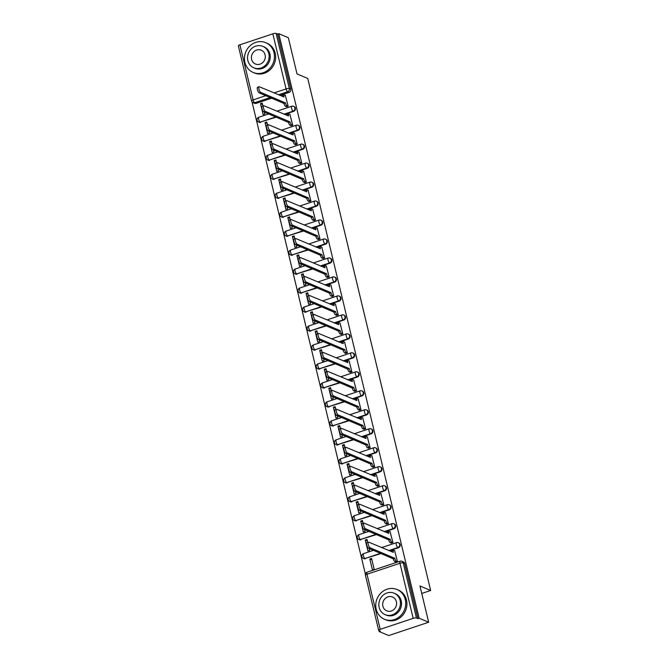 <?xml version="1.0" encoding="UTF-8"?>
<svg xmlns="http://www.w3.org/2000/svg" width="669" height="669" viewBox="0 0 669 669"><rect width="100%" height="100%" fill="white"/><g stroke="black" fill="none" stroke-linecap="round" stroke-linejoin="round"><path stroke-width="1" d="M284.509 114.407L293.658 111.355A2.584 2.367 -67.2 0 0 294.076 106.538L293.549 106.321A2.584 2.367 112.8 0 1 293.131 111.129L283.974 114.182M289.058 133.382L298.207 130.33A2.584 2.367 -67.2 0 0 298.625 125.513L298.098 125.287A2.584 2.367 112.8 0 1 297.68 130.104L288.531 133.156M293.616 152.356L302.764 149.304A2.584 2.367 -67.2 0 0 303.182 144.487L302.656 144.261A2.584 2.367 112.8 0 1 302.237 149.078L293.089 152.131M298.173 171.323L307.322 168.279A2.584 2.367 -67.2 0 0 307.74 163.462L307.213 163.236A2.584 2.367 112.8 0 1 306.795 168.053L297.646 171.105M302.723 190.297L311.871 187.245A2.584 2.367 -67.2 0 0 312.298 182.436L311.762 182.211A2.584 2.367 112.8 0 1 311.344 187.027L302.196 190.08M307.28 209.272L316.429 206.219A2.584 2.367 -67.2 0 0 316.847 201.402L316.32 201.185A2.584 2.367 112.8 0 1 315.902 206.002L306.753 209.054M311.838 228.246L320.986 225.194A2.584 2.367 -67.2 0 0 321.404 220.377L320.877 220.16A2.584 2.367 112.8 0 1 320.459 224.976L311.311 228.02M316.395 247.221L325.544 244.168A2.584 2.367 -67.2 0 0 325.962 239.351L325.435 239.134A2.584 2.367 112.8 0 1 325.017 243.951L315.86 246.995M320.944 266.195L330.093 263.143A2.584 2.367 -67.2 0 0 330.511 258.326L329.984 258.109A2.584 2.367 112.8 0 1 329.566 262.917L320.418 265.969M325.502 285.17L334.651 282.117A2.584 2.367 -67.2 0 0 335.069 277.301L334.542 277.075A2.584 2.367 112.8 0 1 334.124 281.892L324.975 284.944M330.06 304.144L339.208 301.092A2.584 2.367 -67.2 0 0 339.626 296.275L339.099 296.049A2.584 2.367 112.8 0 1 338.681 300.866L329.533 303.918M334.609 323.11L343.757 320.066A2.584 2.367 -67.2 0 0 344.175 315.25L343.649 315.024A2.584 2.367 112.8 0 1 343.23 319.841L334.082 322.893M339.166 342.085L348.315 339.032A2.584 2.367 -67.2 0 0 348.733 334.224L348.206 333.998A2.584 2.367 112.8 0 1 347.788 338.815L338.639 341.867M343.724 361.059L352.872 358.007A2.584 2.367 -67.2 0 0 353.291 353.19L352.764 352.973A2.584 2.367 112.8 0 1 352.346 357.79L343.197 360.842M348.281 380.034L357.43 376.982A2.584 2.367 -67.2 0 0 357.848 372.165L357.321 371.947A2.584 2.367 112.8 0 1 356.895 376.764L347.746 379.816M352.831 399.008L361.979 395.956A2.584 2.367 -67.2 0 0 362.397 391.139L361.87 390.922A2.584 2.367 112.8 0 1 361.452 395.739L352.304 398.783M357.388 417.983L366.537 414.931A2.584 2.367 -67.2 0 0 366.955 410.114L366.428 409.896A2.584 2.367 112.8 0 1 366.01 414.705L356.861 417.757M361.946 436.957L371.094 433.905A2.584 2.367 -67.2 0 0 371.512 429.088L370.986 428.862A2.584 2.367 112.8 0 1 370.567 433.679L361.419 436.732M366.495 455.932L375.644 452.88A2.584 2.367 -67.2 0 0 376.062 448.063L375.535 447.837A2.584 2.367 112.8 0 1 375.117 452.654L365.968 455.706M371.052 474.898L380.201 471.854A2.584 2.367 -67.2 0 0 380.619 467.037L380.092 466.811A2.584 2.367 112.8 0 1 379.674 471.628L370.526 474.681M375.61 493.873L384.759 490.82A2.584 2.367 -67.2 0 0 385.177 486.012L384.65 485.786A2.584 2.367 112.8 0 1 384.232 490.603L375.083 493.655M380.159 512.847L389.316 509.795A2.584 2.367 -67.2 0 0 389.734 504.986L389.199 504.761A2.584 2.367 112.8 0 1 388.781 509.577L379.632 512.63M384.717 531.822L393.865 528.769A2.584 2.367 -67.2 0 0 394.284 523.952L393.757 523.735A2.584 2.367 112.8 0 1 393.339 528.552L384.19 531.604M389.274 550.796L398.423 547.744A2.584 2.367 -67.2 0 0 398.841 542.927L398.314 542.71A2.584 2.367 112.8 0 1 397.896 547.526L388.748 550.57M252.021 101.872L365.416 574.194M378.947 630.558L379.181 631.536L380.343 631.143L378.863 630.516A2.584 0.652 166.5 0 1 378.671 630.349A2.584 0.652 166.5 0 1 380.226 629.337L413.174 618.348L399.945 563.256L367.005 574.245L380.226 629.337M428.662 622.237L419.112 618.215L278.781 33.684L288.331 37.707L297.028 73.95L307.732 78.449L430.66 590.493L419.956 585.985L428.662 622.237L388.731 635.55L379.181 631.536M239.895 44.806L253.125 99.907A2.584 0.652 166.5 0 0 251.569 100.91L238.34 45.818A2.584 0.652 -13.5 0 1 239.895 44.806L272.843 33.826A2.584 0.652 -13.5 0 1 276.13 33.45L277.618 34.077L290.848 89.169A2.584 2.367 112.8 0 1 289.1 92.381L279.951 95.433M271.765 98.159L256.152 103.369L254.663 102.742A2.584 2.367 112.8 0 1 253.083 102.692L254.571 103.319A2.584 2.367 -67.2 0 0 256.152 103.369M277.618 34.077L278.781 33.684M400.321 561.224A2.584 2.367 112.8 0 1 403.231 562.88L416.461 617.98L417.949 618.608L419.112 618.215M416.461 617.98A2.584 0.652 166.5 0 0 413.174 618.348M395.688 562.019L397.47 561.592L394.651 550.712M369.815 558.991L372.441 569.938L374.188 569.361L371.563 558.414L369.815 558.991L371.914 559.878M367.707 542.358L367.005 539.44L365.257 540.017L367.891 550.963L369.631 550.386L369.188 548.513M391.131 543.044L392.92 542.618L390.102 531.738M365.257 540.017L367.356 540.903M363.15 523.384L362.447 520.465L360.708 521.042L363.334 531.989L365.082 531.412L364.63 529.539M386.573 524.07L388.363 523.643L385.545 512.763M360.708 521.042L362.799 521.929M358.592 504.409L357.898 501.491L356.151 502.076L358.776 513.023L360.524 512.437L360.073 510.572M382.024 505.095L383.805 504.669L380.987 493.789M356.151 502.076L358.25 502.954M354.043 485.435L353.341 482.516L351.593 483.102L354.219 494.048L355.967 493.463L355.523 491.598M377.467 486.12L379.248 485.694L376.438 474.814M351.593 483.102L353.692 483.98M349.486 466.46L348.783 463.542L347.035 464.127L349.67 475.074L351.409 474.488L350.966 472.623M372.909 467.146L374.699 466.728L371.88 455.84M347.035 464.127L349.134 465.005M344.928 447.486L344.234 444.567L342.486 445.153L345.112 456.099L346.86 455.514L346.408 453.649M368.36 448.171L370.141 447.753L367.323 436.865M342.486 445.153L344.585 446.031M340.379 428.511L339.676 425.593L337.929 426.178L340.554 437.125L342.302 436.539L341.851 434.674M363.802 429.205L365.583 428.779L362.765 417.891M337.929 426.178L340.028 427.065M335.821 409.545L335.119 406.627L333.371 407.204L336.005 418.15L337.745 417.565L337.301 415.7M359.245 410.231L361.034 409.804L358.216 398.925M333.371 407.204L335.47 408.09M331.264 390.571L330.561 387.652L328.822 388.229L331.448 399.176L333.195 398.599L332.744 396.725M354.695 391.256L356.477 390.83L353.658 379.95M328.822 388.229L330.912 389.115M326.706 371.596L326.012 368.678L324.264 369.255L326.89 380.201L328.638 379.624L328.186 377.751M350.138 372.282L351.919 371.855L349.101 360.976M324.264 369.255L326.363 370.141M322.157 352.622L321.454 349.703L319.707 350.288L322.333 361.227L324.08 360.65L323.637 358.785M345.58 353.307L347.362 352.881L344.552 342.001M319.707 350.288L321.806 351.166M317.599 333.647L316.897 330.729L315.149 331.314L317.783 342.26L319.531 341.675L319.08 339.81M341.023 334.333L342.812 333.906L339.994 323.027M315.149 331.314L317.248 332.192M313.042 314.673L312.348 311.754L310.6 312.339L313.226 323.286L314.974 322.701L314.522 320.836M336.474 315.358L338.255 314.94L335.437 304.052M310.6 312.339L312.699 313.217M308.493 295.698L307.79 292.779L306.042 293.365L308.668 304.311L310.416 303.726L309.964 301.861M331.916 296.384L333.697 295.966L330.887 285.078M306.042 293.365L308.141 294.243M303.935 276.723L303.233 273.805L301.485 274.39L304.119 285.337L305.858 284.751L305.415 282.887M327.358 277.418L329.148 276.991L326.33 266.103M301.485 274.39L303.584 275.277M299.377 257.749L298.675 254.83L296.936 255.416L299.561 266.362L301.309 265.777L300.858 263.912M322.809 258.443L324.59 258.017L321.772 247.137M296.936 255.416L299.026 256.302M294.828 238.783L294.126 235.864L292.378 236.441L295.004 247.388L296.752 246.811L296.3 244.938M318.252 239.469L320.033 239.042L317.215 228.162M292.378 236.441L294.477 237.328M290.271 219.808L289.568 216.89L287.821 217.467L290.446 228.413L292.194 227.836L291.751 225.963M313.694 220.494L315.484 220.068L312.666 209.188M287.821 217.467L289.92 218.353M285.713 200.834L285.011 197.915L283.263 198.501L285.897 209.439L287.645 208.862L287.193 206.997M309.137 201.52L310.926 201.093L308.108 190.213M283.263 198.501L285.362 199.379M281.156 181.859L280.462 178.941L278.714 179.526L281.34 190.473L283.087 189.887L282.636 188.022M304.587 182.545L306.369 182.119L303.55 171.239M278.714 179.526L280.813 180.404M276.606 162.885L275.904 159.966L274.156 160.552L276.782 171.498L278.53 170.913L278.087 169.048M300.03 163.571L301.811 163.152L299.001 152.264M274.156 160.552L276.255 161.43M272.049 143.91L271.346 140.992L269.599 141.577L272.233 152.524L273.972 151.938L273.529 150.073M295.472 144.596L297.262 144.178L294.444 133.29M269.599 141.577L271.698 142.455M267.491 124.936L266.789 122.017L265.049 122.603L267.675 133.549L269.423 132.964L268.971 131.099M290.923 125.621L292.704 125.203L289.886 114.315M265.049 122.603L267.148 123.489M262.942 105.961L262.24 103.043L260.492 103.628L263.118 114.575L264.865 113.989L264.414 112.124M286.365 106.655L288.147 106.229L285.329 95.341M276.322 117.134L260.182 122.118A2.584 2.367 112.8 0 1 258.594 122.067L259.12 122.293A2.584 2.367 -67.2 0 0 260.709 122.343M280.88 136.108L264.74 141.092A2.584 2.367 112.8 0 1 263.151 141.042L263.678 141.268A2.584 2.367 -67.2 0 0 265.267 141.318M285.437 155.083L269.289 160.067A2.584 2.367 112.8 0 1 267.709 160.016L268.236 160.242A2.584 2.367 -67.2 0 0 269.816 160.292M289.986 174.057L273.847 179.041A2.584 2.367 112.8 0 1 272.258 178.991L272.785 179.208A2.584 2.367 -67.2 0 0 274.374 179.259M294.544 193.032L278.404 198.016A2.584 2.367 112.8 0 1 276.815 197.965L277.342 198.183A2.584 2.367 -67.2 0 0 278.931 198.233M299.102 211.998L282.954 216.99A2.584 2.367 112.8 0 1 281.373 216.94L281.9 217.157A2.584 2.367 -67.2 0 0 283.48 217.208M303.651 230.972L287.511 235.956A2.584 2.367 112.8 0 1 285.922 235.914L286.449 236.132A2.584 2.367 -67.2 0 0 288.038 236.182M308.208 249.947L292.069 254.931A2.584 2.367 112.8 0 1 290.48 254.881L291.007 255.106A2.584 2.367 -67.2 0 0 292.596 255.157M312.766 268.921L296.618 273.905A2.584 2.367 112.8 0 1 295.037 273.855L295.564 274.081A2.584 2.367 -67.2 0 0 297.153 274.131M317.315 287.896L301.175 292.88A2.584 2.367 112.8 0 1 299.587 292.83L300.122 293.055A2.584 2.367 -67.2 0 0 301.702 293.106M321.873 306.87L305.733 311.854A2.584 2.367 112.8 0 1 304.144 311.804L304.671 312.03A2.584 2.367 -67.2 0 0 306.26 312.08M326.43 325.845L310.291 330.829A2.584 2.367 112.8 0 1 308.702 330.779L309.229 330.996A2.584 2.367 -67.2 0 0 310.817 331.046M330.988 344.819L314.84 349.803A2.584 2.367 112.8 0 1 313.259 349.753L313.786 349.971A2.584 2.367 -67.2 0 0 315.367 350.021M335.537 363.785L319.397 368.778A2.584 2.367 112.8 0 1 317.808 368.728L318.335 368.945A2.584 2.367 -67.2 0 0 319.924 368.995M340.095 382.76L323.955 387.752A2.584 2.367 112.8 0 1 322.366 387.702L322.893 387.92A2.584 2.367 -67.2 0 0 324.482 387.97M344.652 401.735L328.504 406.719A2.584 2.367 112.8 0 1 326.924 406.668L327.45 406.894A2.584 2.367 -67.2 0 0 329.039 406.944M349.201 420.709L333.062 425.693A2.584 2.367 112.8 0 1 331.473 425.643L332.008 425.869A2.584 2.367 -67.2 0 0 333.588 425.919M353.759 439.684L337.619 444.668A2.584 2.367 112.8 0 1 336.03 444.617L336.557 444.843A2.584 2.367 -67.2 0 0 338.146 444.893M358.316 458.658L342.177 463.642A2.584 2.367 112.8 0 1 340.588 463.592L341.115 463.818A2.584 2.367 -67.2 0 0 342.704 463.868M362.874 477.633L346.726 482.617A2.584 2.367 112.8 0 1 345.145 482.566L345.672 482.792A2.584 2.367 -67.2 0 0 347.253 482.834M367.423 496.607L351.284 501.591A2.584 2.367 112.8 0 1 349.695 501.541L350.222 501.758A2.584 2.367 -67.2 0 0 351.81 501.809M371.981 515.582L355.841 520.566A2.584 2.367 112.8 0 1 354.252 520.515L354.779 520.733A2.584 2.367 -67.2 0 0 356.368 520.783M376.538 534.548L360.39 539.54A2.584 2.367 112.8 0 1 358.81 539.49L359.337 539.707A2.584 2.367 -67.2 0 0 360.926 539.758M381.087 553.522L364.948 558.506A2.584 2.367 112.8 0 1 363.359 558.456L363.894 558.682A2.584 2.367 -67.2 0 0 365.475 558.732M421.754 593.462L430.66 590.493M260.492 103.628L262.591 104.515M417.949 618.608L404.72 563.507A2.584 2.367 -67.2 0 0 403.399 561.901L401.91 561.274A2.584 2.584 0 0 0 400.087 561.207L367.139 572.196A2.584 2.584 0 0 0 365.45 575.248L378.671 630.349M394.886 550.804L393.732 550.319A2.584 0.811 71.6 0 0 393.497 550.303A2.584 0.811 71.6 0 0 393.355 552.351L368.694 542.141A2.977 0.937 71.6 0 0 368.427 542.116A2.977 0.937 71.6 0 0 368.36 544.85A2.977 0.937 71.6 0 0 370.041 547.735L394.794 558.314A2.584 0.811 71.6 0 0 396.332 561.149L394.819 561.651A2.584 0.811 -108.4 0 1 393.28 558.816L368.527 548.237A2.977 0.937 -108.4 0 1 366.846 545.352A2.977 0.937 -108.4 0 1 366.913 542.618L368.427 542.116M395.914 562.111L394.819 561.651M391.683 551.808A2.584 0.811 -108.4 0 1 391.984 550.804L393.497 550.303M397.428 561.609L396.332 561.149M394.743 558.13L393.23 558.632M390.328 531.83L389.182 531.345A2.584 0.811 71.6 0 0 388.948 531.328A2.584 0.811 71.6 0 0 388.806 533.377L364.137 523.166A2.977 0.937 71.6 0 0 363.869 523.141A2.977 0.937 71.6 0 0 363.811 525.876A2.977 0.937 71.6 0 0 365.483 528.761L390.236 539.339A2.584 0.811 71.6 0 0 391.775 542.174L390.261 542.676A2.584 0.811 -108.4 0 1 388.722 539.841L363.969 529.263A2.977 0.937 -108.4 0 1 362.297 526.386A2.977 0.937 -108.4 0 1 362.355 523.643L363.869 523.141M391.357 543.136L390.261 542.676M387.134 532.833A2.584 0.811 -108.4 0 1 387.435 531.83L388.948 531.328M392.87 542.634L391.775 542.174M390.194 539.155L388.681 539.657M385.77 512.855L384.625 512.37A2.584 0.811 71.6 0 0 384.391 512.354A2.584 0.811 71.6 0 0 384.249 514.402L359.588 504.192A2.977 0.937 71.6 0 0 359.312 504.167A2.977 0.937 71.6 0 0 359.253 506.901A2.977 0.937 71.6 0 0 360.926 509.786L385.678 520.365A2.584 0.811 71.6 0 0 387.226 523.2L385.712 523.702A2.584 0.811 -108.4 0 1 384.165 520.867L359.412 510.288A2.977 0.937 -108.4 0 1 357.739 507.411A2.977 0.937 -108.4 0 1 357.798 504.677L359.312 504.167M386.807 524.162L385.712 523.702M382.576 513.867A2.584 0.811 -108.4 0 1 382.877 512.855L384.391 512.354M388.321 523.66L387.226 523.2M385.637 520.181L384.123 520.683M405.289 599.533A16.156 14.793 -67.2 0 0 397.001 589.498A16.156 14.793 -67.2 0 0 381.154 592.776A16.156 14.793 -67.2 0 0 376.187 609.242A16.156 14.793 -67.2 0 0 384.474 619.285A16.156 14.793 -67.2 0 0 400.321 615.998A16.156 14.793 -67.2 0 0 405.289 599.533M384.474 619.285L385.67 619.787A16.156 14.793 -67.2 0 0 401.517 616.5A16.156 14.793 -67.2 0 0 406.484 600.043A16.156 14.793 -67.2 0 0 398.197 589.999L397.001 589.498M394.141 593.202L395.245 593.662A11.632 10.645 112.8 0 1 401.216 600.896A11.632 10.645 112.8 0 1 397.637 612.745A11.632 10.645 112.8 0 1 386.222 615.112L385.118 614.644A11.632 10.645 -67.2 0 0 396.533 612.286A11.632 10.645 -67.2 0 0 400.112 600.428A11.632 10.645 -67.2 0 0 394.141 593.202A11.632 10.645 -67.2 0 0 382.735 595.569A11.632 10.645 -67.2 0 0 379.156 607.419A11.632 10.645 -67.2 0 0 385.118 614.644M382.877 606.173A7.493 6.866 -67.2 0 0 386.724 610.839A7.493 6.866 -67.2 0 0 394.083 609.308A7.493 6.866 -67.2 0 0 396.383 601.674A7.493 6.866 -67.2 0 0 392.536 597.016A7.493 6.866 -67.2 0 0 385.185 598.538A7.493 6.866 -67.2 0 0 382.877 606.173M274.006 52.709A16.156 14.793 -67.2 0 0 265.718 42.674A16.156 14.793 -67.2 0 0 249.872 45.952A16.156 14.793 -67.2 0 0 244.904 62.418A16.156 14.793 -67.2 0 0 253.191 72.453A16.156 14.793 -67.2 0 0 269.038 69.175A16.156 14.793 -67.2 0 0 274.006 52.709M253.191 72.453L254.387 72.963A16.156 14.793 -67.2 0 0 270.234 69.676A16.156 14.793 -67.2 0 0 275.21 53.211A16.156 14.793 -67.2 0 0 266.923 43.176L265.718 42.674M262.858 46.378L263.962 46.838A11.632 10.645 112.8 0 1 269.933 54.072A11.632 10.645 112.8 0 1 266.354 65.922A11.632 10.645 112.8 0 1 254.948 68.288L253.844 67.82A11.632 10.645 -67.2 0 0 265.25 65.462A11.632 10.645 -67.2 0 0 268.829 53.604A11.632 10.645 -67.2 0 0 262.858 46.378A11.632 10.645 -67.2 0 0 251.452 48.737A11.632 10.645 -67.2 0 0 247.873 60.595A11.632 10.645 -67.2 0 0 253.844 67.82M251.603 59.349A7.493 6.866 -67.2 0 0 255.441 64.007A7.493 6.866 -67.2 0 0 262.8 62.485A7.493 6.866 -67.2 0 0 265.1 54.85A7.493 6.866 -67.2 0 0 261.261 50.192A7.493 6.866 -67.2 0 0 253.902 51.714A7.493 6.866 -67.2 0 0 251.603 59.349M381.213 493.881L380.067 493.404A2.584 0.811 71.6 0 0 379.833 493.379A2.584 0.811 71.6 0 0 379.691 495.428L355.03 485.217A2.977 0.937 71.6 0 0 354.762 485.192A2.977 0.937 71.6 0 0 354.695 487.927A2.977 0.937 71.6 0 0 356.376 490.812L381.121 501.39A2.584 0.811 71.6 0 0 382.668 504.225L381.154 504.727A2.584 0.811 -108.4 0 1 379.607 501.892L354.863 491.314A2.977 0.937 -108.4 0 1 353.182 488.437A2.977 0.937 -108.4 0 1 353.249 485.702L354.762 485.192M382.25 505.187L381.154 504.727M378.018 494.893A2.584 0.811 -108.4 0 1 378.32 493.889L379.833 493.379M383.763 504.685L382.668 504.225M381.079 501.206L379.566 501.708M376.664 474.906L375.518 474.43A2.584 0.811 71.6 0 0 375.284 474.405A2.584 0.811 71.6 0 0 375.142 476.453L350.472 466.243A2.977 0.937 71.6 0 0 350.205 466.218A2.977 0.937 71.6 0 0 350.138 468.961A2.977 0.937 71.6 0 0 351.819 471.837L376.572 482.416A2.584 0.811 71.6 0 0 378.11 485.251L376.597 485.761A2.584 0.811 -108.4 0 1 375.058 482.918L350.305 472.347A2.977 0.937 -108.4 0 1 348.633 469.462A2.977 0.937 -108.4 0 1 348.691 466.728L350.205 466.218M377.692 486.221L376.597 485.761M373.469 475.918A2.584 0.811 -108.4 0 1 373.77 474.915L375.284 474.405M379.206 485.711L378.11 485.251M376.522 482.232L375.016 482.742M372.106 455.94L370.961 455.455A2.584 0.811 71.6 0 0 370.726 455.43A2.584 0.811 71.6 0 0 370.584 457.479L345.915 447.268A2.977 0.937 71.6 0 0 345.647 447.252A2.977 0.937 71.6 0 0 345.589 449.986A2.977 0.937 71.6 0 0 347.261 452.863L372.014 463.441A2.584 0.811 71.6 0 0 373.561 466.276L372.048 466.786A2.584 0.811 -108.4 0 1 370.501 463.943L345.748 453.373A2.977 0.937 -108.4 0 1 344.075 450.488A2.977 0.937 -108.4 0 1 344.134 447.753L345.647 447.252M373.143 467.246L372.048 466.786M368.912 456.944A2.584 0.811 -108.4 0 1 369.213 455.94L370.726 455.43M374.648 466.736L373.561 466.276M371.972 463.257L370.459 463.768M367.549 436.966L366.403 436.481A2.584 0.811 71.6 0 0 366.169 436.464A2.584 0.811 71.6 0 0 366.027 438.513L341.366 428.294A2.977 0.937 71.6 0 0 341.098 428.277A2.977 0.937 71.6 0 0 341.031 431.012A2.977 0.937 71.6 0 0 342.704 433.888L367.457 444.467A2.584 0.811 71.6 0 0 369.004 447.302L367.49 447.812A2.584 0.811 -108.4 0 1 365.943 444.977L341.19 434.398A2.977 0.937 -108.4 0 1 339.518 431.513A2.977 0.937 -108.4 0 1 339.584 428.779L341.098 428.277M368.586 448.272L367.49 447.812M364.354 437.969A2.584 0.811 -108.4 0 1 364.655 436.966L366.169 436.464M370.099 447.762L369.004 447.302M367.415 444.283L365.901 444.793M362.999 417.991L361.845 417.506A2.584 0.811 71.6 0 0 361.611 417.489A2.584 0.811 71.6 0 0 361.469 419.538L336.808 409.328A2.977 0.937 71.6 0 0 336.54 409.303A2.977 0.937 71.6 0 0 336.474 412.037A2.977 0.937 71.6 0 0 338.154 414.922L362.907 425.492A2.584 0.811 71.6 0 0 364.446 428.336L362.933 428.837A2.584 0.811 -108.4 0 1 361.394 426.002L336.641 415.424A2.977 0.937 -108.4 0 1 334.96 412.539A2.977 0.937 -108.4 0 1 335.027 409.804L336.54 409.303M364.028 429.297L362.933 428.837M359.797 418.995A2.584 0.811 -108.4 0 1 360.098 417.991L361.611 417.489M365.542 428.796L364.446 428.336M362.857 425.317L361.344 425.819M358.442 399.017L357.296 398.532A2.584 0.811 71.6 0 0 357.062 398.515A2.584 0.811 71.6 0 0 356.92 400.564L332.25 390.353A2.977 0.937 71.6 0 0 331.983 390.328A2.977 0.937 71.6 0 0 331.924 393.063A2.977 0.937 71.6 0 0 333.597 395.948L358.35 406.518A2.584 0.811 71.6 0 0 359.889 409.361L358.375 409.863A2.584 0.811 -108.4 0 1 356.836 407.028L332.083 396.449A2.977 0.937 -108.4 0 1 330.411 393.564A2.977 0.937 -108.4 0 1 330.469 390.83L331.983 390.328M359.47 410.323L358.375 409.863M355.247 400.02A2.584 0.811 -108.4 0 1 355.548 399.017L357.062 398.515M360.984 409.821L359.889 409.361M358.308 406.342L356.794 406.844M353.884 380.042L352.739 379.557A2.584 0.811 71.6 0 0 352.504 379.54A2.584 0.811 71.6 0 0 352.362 381.589L327.701 371.379A2.977 0.937 71.6 0 0 327.425 371.354A2.977 0.937 71.6 0 0 327.367 374.088A2.977 0.937 71.6 0 0 329.039 376.973L353.792 387.552A2.584 0.811 71.6 0 0 355.339 390.387L353.826 390.888A2.584 0.811 -108.4 0 1 352.279 388.053L327.526 377.475A2.977 0.937 -108.4 0 1 325.853 374.59A2.977 0.937 -108.4 0 1 325.912 371.855L327.425 371.354M354.921 391.348L353.826 390.888M350.69 381.046A2.584 0.811 -108.4 0 1 350.991 380.042L352.504 379.54M356.435 390.847L355.339 390.387M353.75 387.368L352.237 387.869M349.327 361.068L348.181 360.583A2.584 0.811 71.6 0 0 347.947 360.566A2.584 0.811 71.6 0 0 347.805 362.615L323.144 352.404A2.977 0.937 71.6 0 0 322.876 352.379A2.977 0.937 71.6 0 0 322.809 355.114A2.977 0.937 71.6 0 0 324.49 357.999L349.235 368.577A2.584 0.811 71.6 0 0 350.782 371.412L349.268 371.914A2.584 0.811 -108.4 0 1 347.721 369.079L322.976 358.5A2.977 0.937 -108.4 0 1 321.296 355.624A2.977 0.937 -108.4 0 1 321.363 352.889L322.876 352.379M350.364 372.374L349.268 371.914M346.132 362.08A2.584 0.811 -108.4 0 1 346.433 361.068L347.947 360.566M351.877 371.872L350.782 371.412M349.193 368.393L347.679 368.895M344.778 342.093L343.632 341.616A2.584 0.811 71.6 0 0 343.398 341.591A2.584 0.811 71.6 0 0 343.256 343.64L318.586 333.43A2.977 0.937 71.6 0 0 318.319 333.405A2.977 0.937 71.6 0 0 318.26 336.139A2.977 0.937 71.6 0 0 319.933 339.024L344.686 349.603A2.584 0.811 71.6 0 0 346.224 352.438L344.711 352.939A2.584 0.811 -108.4 0 1 343.172 350.104L318.419 339.526A2.977 0.937 -108.4 0 1 316.746 336.649A2.977 0.937 -108.4 0 1 316.805 333.915L318.319 333.405M345.806 353.399L344.711 352.939M341.583 343.105A2.584 0.811 -108.4 0 1 341.884 342.102L343.398 341.591M347.32 352.898L346.224 352.438M344.644 349.419L343.13 349.92M340.22 323.119L339.074 322.642A2.584 0.811 71.6 0 0 338.84 322.617A2.584 0.811 71.6 0 0 338.698 324.666L314.029 314.455A2.977 0.937 71.6 0 0 313.761 314.43A2.977 0.937 71.6 0 0 313.702 317.165A2.977 0.937 71.6 0 0 315.375 320.05L340.128 330.628A2.584 0.811 71.6 0 0 341.675 333.463L340.161 333.965A2.584 0.811 -108.4 0 1 338.614 331.13L313.861 320.56A2.977 0.937 -108.4 0 1 312.189 317.675A2.977 0.937 -108.4 0 1 312.247 314.94L313.761 314.43M341.257 334.433L340.161 333.965M337.025 324.131A2.584 0.811 -108.4 0 1 337.327 323.127L338.84 322.617M342.771 333.923L341.675 333.463M340.086 330.444L338.573 330.954M335.662 304.152L334.517 303.667A2.584 0.811 71.6 0 0 334.283 303.642A2.584 0.811 71.6 0 0 334.14 305.691L309.479 295.481A2.977 0.937 71.6 0 0 309.212 295.464A2.977 0.937 71.6 0 0 309.145 298.198A2.977 0.937 71.6 0 0 310.817 301.075L335.57 311.654A2.584 0.811 71.6 0 0 337.117 314.489L335.604 314.999A2.584 0.811 -108.4 0 1 334.057 312.155L309.304 301.585A2.977 0.937 -108.4 0 1 307.631 298.7A2.977 0.937 -108.4 0 1 307.698 295.966L309.212 295.464M336.699 315.459L335.604 314.999M332.468 305.156A2.584 0.811 -108.4 0 1 332.769 304.152L334.283 303.642M338.213 314.948L337.117 314.489M335.529 311.47L334.015 311.98M331.113 285.178L329.959 284.693A2.584 0.811 71.6 0 0 329.725 284.676A2.584 0.811 71.6 0 0 329.591 286.725L304.922 276.506A2.977 0.937 71.6 0 0 304.654 276.489A2.977 0.937 71.6 0 0 304.587 279.224A2.977 0.937 71.6 0 0 306.268 282.101L331.021 292.679A2.584 0.811 71.6 0 0 332.56 295.514L331.046 296.024A2.584 0.811 -108.4 0 1 329.508 293.189L304.755 282.611A2.977 0.937 -108.4 0 1 303.074 279.726A2.977 0.937 -108.4 0 1 303.141 276.991L304.654 276.489M332.142 296.484L331.046 296.024M327.91 286.181A2.584 0.811 -108.4 0 1 328.22 285.178L329.725 284.676M333.655 295.974L332.56 295.514M330.971 292.495L329.457 293.005M326.556 266.203L325.41 265.718A2.584 0.811 71.6 0 0 325.176 265.702A2.584 0.811 71.6 0 0 325.034 267.751L300.364 257.54A2.977 0.937 71.6 0 0 300.097 257.515A2.977 0.937 71.6 0 0 300.038 260.249A2.977 0.937 71.6 0 0 301.711 263.134L326.464 273.705A2.584 0.811 71.6 0 0 328.002 276.548L326.497 277.05A2.584 0.811 -108.4 0 1 324.95 274.215L300.197 263.636A2.977 0.937 -108.4 0 1 298.525 260.751A2.977 0.937 -108.4 0 1 298.583 258.017L300.097 257.515M327.584 277.51L326.497 277.05M323.361 267.207A2.584 0.811 -108.4 0 1 323.662 266.203L325.176 265.702M329.098 277.008L328.002 276.548M326.422 273.529L324.908 274.031M321.998 247.229L320.852 246.744A2.584 0.811 71.6 0 0 320.618 246.727A2.584 0.811 71.6 0 0 320.476 248.776L295.815 238.565A2.977 0.937 71.6 0 0 295.547 238.54A2.977 0.937 71.6 0 0 295.481 241.275A2.977 0.937 71.6 0 0 297.153 244.16L321.906 254.73A2.584 0.811 71.6 0 0 323.453 257.573L321.94 258.075A2.584 0.811 -108.4 0 1 320.392 255.24L295.639 244.662A2.977 0.937 -108.4 0 1 293.967 241.777A2.977 0.937 -108.4 0 1 294.034 239.042L295.547 238.54M323.035 258.535L321.94 258.075M318.804 248.232A2.584 0.811 -108.4 0 1 319.105 247.229L320.618 246.727M324.549 258.033L323.453 257.573M321.864 254.554L320.351 255.056M317.449 228.254L316.295 227.769A2.584 0.811 71.6 0 0 316.061 227.753A2.584 0.811 71.6 0 0 315.919 229.802L291.258 219.591A2.977 0.937 71.6 0 0 290.99 219.566A2.977 0.937 71.6 0 0 290.923 222.3A2.977 0.937 71.6 0 0 292.604 225.185L317.349 235.764A2.584 0.811 71.6 0 0 318.896 238.599L317.382 239.101A2.584 0.811 -108.4 0 1 315.843 236.266L291.09 225.687A2.977 0.937 -108.4 0 1 289.409 222.802A2.977 0.937 -108.4 0 1 289.476 220.068L290.99 219.566M318.477 239.561L317.382 239.101M314.246 229.258A2.584 0.811 -108.4 0 1 314.547 228.254L316.061 227.753M319.991 239.059L318.896 238.599M317.307 235.58L315.793 236.082M312.891 209.28L311.746 208.795A2.584 0.811 71.6 0 0 311.511 208.778A2.584 0.811 71.6 0 0 311.369 210.827L286.7 200.616A2.977 0.937 71.6 0 0 286.432 200.591A2.977 0.937 71.6 0 0 286.374 203.326A2.977 0.937 71.6 0 0 288.046 206.211L312.799 216.789A2.584 0.811 71.6 0 0 314.338 219.624L312.824 220.126A2.584 0.811 -108.4 0 1 311.286 217.291L286.533 206.713A2.977 0.937 -108.4 0 1 284.86 203.836A2.977 0.937 -108.4 0 1 284.919 201.101L286.432 200.591M313.92 220.586L312.824 220.126M309.697 210.283A2.584 0.811 -108.4 0 1 309.998 209.28L311.511 208.778M315.433 220.084L314.338 219.624M312.757 216.605L311.244 217.107M308.334 190.305L307.188 189.829A2.584 0.811 71.6 0 0 306.954 189.804A2.584 0.811 71.6 0 0 306.812 191.852L282.151 181.642A2.977 0.937 71.6 0 0 281.875 181.617A2.977 0.937 71.6 0 0 281.816 184.351A2.977 0.937 71.6 0 0 283.489 187.236L308.242 197.815A2.584 0.811 71.6 0 0 309.789 200.65L308.275 201.152A2.584 0.811 -108.4 0 1 306.728 198.317L281.975 187.738A2.977 0.937 -108.4 0 1 280.303 184.861A2.977 0.937 -108.4 0 1 280.361 182.127L281.875 181.617M309.371 201.612L308.275 201.152M305.139 191.317A2.584 0.811 -108.4 0 1 305.44 190.314L306.954 189.804M310.884 201.11L309.789 200.65M308.2 197.631L306.686 198.133M303.776 171.331L302.631 170.854A2.584 0.811 71.6 0 0 302.396 170.829A2.584 0.811 71.6 0 0 302.254 172.878L277.593 162.667A2.977 0.937 71.6 0 0 277.326 162.642A2.977 0.937 71.6 0 0 277.259 165.377A2.977 0.937 71.6 0 0 278.931 168.262L303.684 178.84A2.584 0.811 71.6 0 0 305.231 181.675L303.718 182.177A2.584 0.811 -108.4 0 1 302.171 179.342L277.418 168.772A2.977 0.937 -108.4 0 1 275.745 165.887A2.977 0.937 -108.4 0 1 275.812 163.152L277.326 162.642M304.813 182.645L303.718 182.177M300.582 172.343A2.584 0.811 -108.4 0 1 300.883 171.339L302.396 170.829M306.327 182.135L305.231 181.675M303.642 178.656L302.129 179.167M299.227 152.365L298.073 151.88A2.584 0.811 71.6 0 0 297.847 151.855A2.584 0.811 71.6 0 0 297.705 153.903L273.036 143.693A2.977 0.937 71.6 0 0 272.768 143.676A2.977 0.937 71.6 0 0 272.701 146.411A2.977 0.937 71.6 0 0 274.382 149.287L299.135 159.866A2.584 0.811 71.6 0 0 300.674 162.701L299.16 163.211A2.584 0.811 -108.4 0 1 297.621 160.368L272.868 149.797A2.977 0.937 -108.4 0 1 271.188 146.912A2.977 0.937 -108.4 0 1 271.254 144.178L272.768 143.676M300.256 163.671L299.16 163.211M296.024 153.368A2.584 0.811 -108.4 0 1 296.334 152.365L297.847 151.855M301.769 163.161L300.674 162.701M299.085 159.682L297.571 160.192M294.669 133.39L293.524 132.905A2.584 0.811 71.6 0 0 293.29 132.888A2.584 0.811 71.6 0 0 293.147 134.937L268.478 124.718A2.977 0.937 71.6 0 0 268.21 124.702A2.977 0.937 71.6 0 0 268.152 127.436A2.977 0.937 71.6 0 0 269.824 130.313L294.577 140.891A2.584 0.811 71.6 0 0 296.124 143.726L294.611 144.236A2.584 0.811 -108.4 0 1 293.064 141.402L268.311 130.823A2.977 0.937 -108.4 0 1 266.638 127.938A2.977 0.937 -108.4 0 1 266.697 125.203L268.21 124.702M295.698 144.696L294.611 144.236M291.475 134.394A2.584 0.811 -108.4 0 1 291.776 133.39L293.29 132.888M297.212 144.186L296.124 143.726M294.536 140.707L293.022 141.218M290.112 114.416L288.966 113.931A2.584 0.811 71.6 0 0 288.732 113.914A2.584 0.811 71.6 0 0 288.59 115.963L263.929 105.752A2.977 0.937 71.6 0 0 263.661 105.727A2.977 0.937 71.6 0 0 263.594 108.462A2.977 0.937 71.6 0 0 265.267 111.347L290.02 121.917A2.584 0.811 71.6 0 0 291.567 124.752L290.053 125.262A2.584 0.811 -108.4 0 1 288.506 122.427L263.753 111.848A2.977 0.937 -108.4 0 1 262.081 108.963A2.977 0.937 -108.4 0 1 262.148 106.229L263.661 105.727M291.149 125.722L290.053 125.262M286.917 115.419A2.584 0.811 -108.4 0 1 287.218 114.416L288.732 113.914M292.662 125.22L291.567 124.752M289.978 121.741L288.464 122.243M285.563 95.441L284.409 94.956A2.584 0.811 71.6 0 0 284.174 94.939A2.584 0.811 71.6 0 0 284.032 96.988L259.371 86.778A2.977 0.937 71.6 0 0 259.104 86.753A2.977 0.937 71.6 0 0 259.037 89.487A2.977 0.937 71.6 0 0 260.718 92.372L285.471 102.942A2.584 0.811 71.6 0 0 287.009 105.786L285.496 106.287A2.584 0.811 -108.4 0 1 283.957 103.452L259.204 92.874A2.977 0.937 -108.4 0 1 257.523 89.989A2.977 0.937 -108.4 0 1 257.59 87.254L259.104 86.753M286.591 106.747L285.496 106.287M282.36 96.445A2.584 0.811 -108.4 0 1 282.661 95.441L284.174 94.939M288.105 106.246L287.009 105.786M285.42 102.767L283.907 103.269M293.658 111.355L293.131 111.129A2.584 0.811 -108.4 0 1 291.584 108.294A2.584 0.811 71.6 0 1 291.726 106.246A2.584 0.811 71.6 0 1 291.96 106.271A2.584 2.367 112.8 0 1 293.549 106.321A2.584 2.584 0 0 0 291.726 106.246L276.882 111.196M298.207 130.33L297.68 130.104A2.584 0.811 -108.4 0 1 296.141 127.269A2.584 0.811 71.6 0 1 296.283 125.22A2.584 0.811 71.6 0 1 296.518 125.237A2.584 2.367 112.8 0 1 298.098 125.287A2.584 2.584 0 0 0 296.283 125.22L281.44 130.171M302.764 149.304L302.237 149.078A2.584 0.811 -108.4 0 1 300.69 146.243A2.584 0.811 71.6 0 1 300.833 144.195A2.584 0.811 71.6 0 1 301.067 144.211A2.584 2.367 112.8 0 1 302.656 144.261A2.584 2.584 0 0 0 300.833 144.195L285.989 149.145M307.322 168.279L306.795 168.053A2.584 0.811 -108.4 0 1 305.248 165.218A2.584 0.811 71.6 0 1 305.39 163.169A2.584 0.811 71.6 0 1 305.624 163.186A2.584 2.367 112.8 0 1 307.213 163.236A2.584 2.584 0 0 0 305.39 163.169L290.547 168.12M311.871 187.245L311.344 187.027A2.584 0.811 -108.4 0 1 309.806 184.192A2.584 0.811 71.6 0 1 309.948 182.144A2.584 0.811 71.6 0 1 310.182 182.16A2.584 2.367 112.8 0 1 311.762 182.211A2.584 2.584 0 0 0 309.948 182.144L295.104 187.094M316.429 206.219L315.902 206.002A2.584 0.811 -108.4 0 1 314.363 203.167A2.584 0.811 71.6 0 1 314.497 201.118A2.584 0.811 71.6 0 1 314.731 201.135A2.584 2.367 112.8 0 1 316.32 201.185A2.584 2.584 0 0 0 314.497 201.118L299.653 206.069M320.986 225.194L320.459 224.976A2.584 0.811 -108.4 0 1 318.912 222.133A2.584 0.811 71.6 0 1 319.054 220.084A2.584 0.811 71.6 0 1 319.289 220.109A2.584 2.367 112.8 0 1 320.877 220.16A2.584 2.584 0 0 0 319.054 220.084L304.211 225.035M325.544 244.168L325.017 243.951A2.584 0.811 -108.4 0 1 323.47 241.108A2.584 0.811 71.6 0 1 323.612 239.059A2.584 0.811 71.6 0 1 323.846 239.084A2.584 2.367 112.8 0 1 325.435 239.134A2.584 2.584 0 0 0 323.612 239.059L308.769 244.009M330.093 263.143L329.566 262.917A2.584 0.811 -108.4 0 1 328.027 260.082A2.584 0.811 71.6 0 1 328.17 258.033A2.584 0.811 71.6 0 1 328.404 258.058A2.584 2.367 112.8 0 1 329.984 258.109A2.584 2.584 0 0 0 328.17 258.033L313.318 262.984M334.651 282.117L334.124 281.892A2.584 0.811 -108.4 0 1 332.577 279.057A2.584 0.811 71.6 0 1 332.719 277.008A2.584 0.811 71.6 0 1 332.953 277.025A2.584 2.367 112.8 0 1 334.542 277.075A2.584 2.584 0 0 0 332.719 277.008L317.875 281.958M339.208 301.092L338.681 300.866A2.584 0.811 -108.4 0 1 337.134 298.031A2.584 0.811 71.6 0 1 337.276 295.982A2.584 0.811 71.6 0 1 337.511 295.999A2.584 2.367 112.8 0 1 339.099 296.049A2.584 2.584 0 0 0 337.276 295.982L322.433 300.933M343.757 320.066L343.23 319.841A2.584 0.811 -108.4 0 1 341.692 317.006A2.584 0.811 71.6 0 1 341.834 314.957A2.584 0.811 71.6 0 1 342.068 314.974A2.584 2.367 112.8 0 1 343.649 315.024A2.584 2.584 0 0 0 341.834 314.957L326.99 319.907M348.315 339.032L347.788 338.815A2.584 0.811 -108.4 0 1 346.241 335.98A2.584 0.811 71.6 0 1 346.383 333.931A2.584 0.811 71.6 0 1 346.617 333.948A2.584 2.367 112.8 0 1 348.206 333.998A2.584 2.584 0 0 0 346.383 333.931L331.54 338.882M352.872 358.007L352.346 357.79A2.584 0.811 -108.4 0 1 350.799 354.955A2.584 0.811 71.6 0 1 350.941 352.906A2.584 0.811 71.6 0 1 351.175 352.923A2.584 2.367 112.8 0 1 352.764 352.973A2.584 2.584 0 0 0 350.941 352.906L336.097 357.856M357.43 376.982L356.895 376.764A2.584 0.811 -108.4 0 1 355.356 373.921A2.584 0.811 71.6 0 1 355.498 371.88A2.584 0.811 71.6 0 1 355.732 371.897A2.584 2.367 112.8 0 1 357.321 371.947A2.584 2.584 0 0 0 355.498 371.88L340.655 376.823M361.979 395.956L361.452 395.739A2.584 0.811 -108.4 0 1 359.914 392.895A2.584 0.811 71.6 0 1 360.056 390.847A2.584 0.811 71.6 0 1 360.29 390.872A2.584 2.367 112.8 0 1 361.87 390.922A2.584 2.584 0 0 0 360.056 390.847L345.204 395.797M366.537 414.931L366.01 414.705A2.584 0.811 -108.4 0 1 364.463 411.87A2.584 0.811 71.6 0 1 364.605 409.821A2.584 0.811 71.6 0 1 364.839 409.846A2.584 2.367 112.8 0 1 366.428 409.896A2.584 2.584 0 0 0 364.605 409.821L349.762 414.772M371.094 433.905L370.567 433.679A2.584 0.811 -108.4 0 1 369.02 430.844A2.584 0.811 71.6 0 1 369.163 428.796A2.584 0.811 71.6 0 1 369.397 428.821A2.584 2.367 112.8 0 1 370.986 428.862A2.584 2.584 0 0 0 369.163 428.796L354.319 433.746M375.644 452.88L375.117 452.654A2.584 0.811 -108.4 0 1 373.578 449.819A2.584 0.811 71.6 0 1 373.72 447.77A2.584 0.811 71.6 0 1 373.954 447.787A2.584 2.367 112.8 0 1 375.535 447.837A2.584 2.584 0 0 0 373.72 447.77L358.877 452.721M380.201 471.854L379.674 471.628A2.584 0.811 -108.4 0 1 378.127 468.793A2.584 0.811 71.6 0 1 378.269 466.745A2.584 0.811 71.6 0 1 378.503 466.761A2.584 2.367 112.8 0 1 380.092 466.811A2.584 2.584 0 0 0 378.269 466.745L363.426 471.695M384.759 490.82L384.232 490.603A2.584 0.811 -108.4 0 1 382.685 487.768A2.584 0.811 71.6 0 1 382.827 485.719A2.584 0.811 71.6 0 1 383.061 485.736A2.584 2.367 112.8 0 1 384.65 485.786A2.584 2.584 0 0 0 382.827 485.719L367.983 490.67M389.316 509.795L388.781 509.577A2.584 0.811 -108.4 0 1 387.242 506.742A2.584 0.811 71.6 0 1 387.384 504.694A2.584 0.811 71.6 0 1 387.619 504.71A2.584 2.367 112.8 0 1 389.199 504.761A2.584 2.584 0 0 0 387.384 504.694L372.541 509.644M393.865 528.769L393.339 528.552A2.584 0.811 -108.4 0 1 391.8 525.717A2.584 0.811 71.6 0 1 391.942 523.668A2.584 0.811 71.6 0 1 392.168 523.685A2.584 2.367 112.8 0 1 393.757 523.735A2.584 2.584 0 0 0 391.942 523.668L377.09 528.619M398.423 547.744L397.896 547.526A2.584 0.811 -108.4 0 1 396.349 544.683A2.584 0.811 71.6 0 1 396.491 542.634A2.584 0.811 71.6 0 1 396.725 542.659A2.584 2.367 112.8 0 1 398.314 542.71A2.584 2.584 0 0 0 396.491 542.634L381.648 547.585M289.1 92.381L287.611 91.753L278.463 94.806M270.284 97.532L254.663 102.742A2.584 0.811 71.6 0 1 253.125 99.907L265.836 95.667M274.022 92.941L286.073 88.918L272.843 33.826M275.795 116.916L260.182 122.118A2.584 0.811 71.6 0 1 258.635 119.283A2.584 0.811 71.6 0 1 258.778 117.234A2.584 2.584 0 0 0 258.594 122.067M280.353 135.882L264.74 141.092A2.584 0.811 71.6 0 1 263.193 138.257A2.584 0.811 71.6 0 1 263.335 136.208A2.584 2.584 0 0 0 263.151 141.042M284.902 154.857L269.289 160.067A2.584 0.811 71.6 0 1 267.751 157.232A2.584 0.811 71.6 0 1 267.893 155.183A2.584 2.584 0 0 0 267.709 160.016M289.46 173.831L273.847 179.041A2.584 0.811 71.6 0 1 272.3 176.206A2.584 0.811 71.6 0 1 272.442 174.157A2.584 2.584 0 0 0 272.258 178.991M294.017 192.806L278.404 198.016A2.584 0.811 71.6 0 1 276.857 195.181A2.584 0.811 71.6 0 1 276.999 193.132A2.584 2.584 0 0 0 276.815 197.965M298.575 211.78L282.954 216.99A2.584 0.811 71.6 0 1 281.415 214.147A2.584 0.811 71.6 0 1 281.557 212.098A2.584 2.584 0 0 0 281.373 216.94M303.124 230.755L287.511 235.956A2.584 0.811 71.6 0 1 285.964 233.121A2.584 0.811 71.6 0 1 286.106 231.073A2.584 2.584 0 0 0 285.922 235.914M307.681 249.729L292.069 254.931A2.584 0.811 71.6 0 1 290.522 252.096A2.584 0.811 71.6 0 1 290.664 250.047A2.584 2.584 0 0 0 290.48 254.881M312.239 268.704L296.618 273.905A2.584 0.811 71.6 0 1 295.079 271.07A2.584 0.811 71.6 0 1 295.221 269.022A2.584 2.584 0 0 0 295.037 273.855M316.788 287.67L301.175 292.88A2.584 0.811 71.6 0 1 299.637 290.045A2.584 0.811 71.6 0 1 299.779 287.996A2.584 2.584 0 0 0 299.587 292.83M321.346 306.645L305.733 311.854A2.584 0.811 71.6 0 1 304.186 309.019A2.584 0.811 71.6 0 1 304.328 306.971A2.584 2.584 0 0 0 304.144 311.804M325.903 325.619L310.291 330.829A2.584 0.811 71.6 0 1 308.743 327.994A2.584 0.811 71.6 0 1 308.886 325.945A2.584 2.584 0 0 0 308.702 330.779M330.461 344.594L314.84 349.803A2.584 0.811 71.6 0 1 313.301 346.968A2.584 0.811 71.6 0 1 313.443 344.92A2.584 2.584 0 0 0 313.259 349.753M335.01 363.568L319.397 368.778A2.584 0.811 71.6 0 1 317.85 365.935A2.584 0.811 71.6 0 1 317.992 363.886A2.584 2.584 0 0 0 317.808 368.728M339.568 382.543L323.955 387.752A2.584 0.811 71.6 0 1 322.408 384.909A2.584 0.811 71.6 0 1 322.55 382.86A2.584 2.584 0 0 0 322.366 387.702M344.125 401.517L328.504 406.719A2.584 0.811 71.6 0 1 326.965 403.884A2.584 0.811 71.6 0 1 327.108 401.835A2.584 2.584 0 0 0 326.924 406.668M348.674 420.492L333.062 425.693A2.584 0.811 71.6 0 1 331.523 422.858A2.584 0.811 71.6 0 1 331.665 420.809A2.584 2.584 0 0 0 331.473 425.643M353.232 439.458L337.619 444.668A2.584 0.811 71.6 0 1 336.072 441.833A2.584 0.811 71.6 0 1 336.214 439.784A2.584 2.584 0 0 0 336.03 444.617M357.79 458.432L342.177 463.642A2.584 0.811 71.6 0 1 340.63 460.807A2.584 0.811 71.6 0 1 340.772 458.758A2.584 2.584 0 0 0 340.588 463.592M362.339 477.407L346.726 482.617A2.584 0.811 71.6 0 1 345.187 479.782A2.584 0.811 71.6 0 1 345.329 477.733A2.584 2.584 0 0 0 345.145 482.566M366.896 496.381L351.284 501.591A2.584 0.811 71.6 0 1 349.736 498.756A2.584 0.811 71.6 0 1 349.879 496.707A2.584 2.584 0 0 0 349.695 501.541M371.454 515.356L355.841 520.566A2.584 0.811 71.6 0 1 354.294 517.731A2.584 0.811 71.6 0 1 354.436 515.682A2.584 2.584 0 0 0 354.252 520.515M376.011 534.33L360.39 539.54A2.584 0.811 71.6 0 1 358.852 536.697A2.584 0.811 71.6 0 1 358.994 534.648A2.584 2.584 0 0 0 358.81 539.49M380.561 553.305L364.948 558.506A2.584 0.811 71.6 0 1 363.409 555.671A2.584 0.811 71.6 0 1 363.551 553.623A2.584 2.584 0 0 0 363.359 558.456M363.777 553.648A2.584 0.811 71.6 0 0 363.551 553.623L373.469 550.319M359.228 534.673A2.584 0.811 71.6 0 0 358.994 534.648L368.912 531.345M354.67 515.699A2.584 0.811 71.6 0 0 354.436 515.682L364.354 512.37M350.113 496.724A2.584 0.811 71.6 0 0 349.879 496.707L359.805 493.396M345.564 477.75A2.584 0.811 71.6 0 0 345.329 477.733L355.247 474.421M341.006 458.775A2.584 0.811 71.6 0 0 340.772 458.758L350.69 455.447M336.448 439.801A2.584 0.811 71.6 0 0 336.214 439.784L346.132 436.472M331.899 420.834A2.584 0.811 71.6 0 0 331.665 420.809L341.583 417.506M327.342 401.86A2.584 0.811 71.6 0 0 327.108 401.835L337.025 398.532M322.784 382.885A2.584 0.811 71.6 0 0 322.55 382.86L332.468 379.557M318.227 363.911A2.584 0.811 71.6 0 0 317.992 363.886L327.919 360.583M313.677 344.936A2.584 0.811 71.6 0 0 313.443 344.92L323.361 341.608M309.12 325.962A2.584 0.811 71.6 0 0 308.886 325.945L318.804 322.634M304.562 306.987A2.584 0.811 71.6 0 0 304.328 306.971L314.246 303.659M300.013 288.013A2.584 0.811 71.6 0 0 299.779 287.996L309.697 284.685M295.455 269.038A2.584 0.811 71.6 0 0 295.221 269.022L305.139 265.718M290.898 250.072A2.584 0.811 71.6 0 0 290.664 250.047L300.582 246.744M286.34 231.098A2.584 0.811 71.6 0 0 286.106 231.073L296.033 227.769M281.791 212.123A2.584 0.811 71.6 0 0 281.557 212.098L291.475 208.795M277.234 193.149A2.584 0.811 71.6 0 0 276.999 193.132L286.917 189.82M272.676 174.174A2.584 0.811 71.6 0 0 272.442 174.157L282.36 170.846M268.127 155.2A2.584 0.811 71.6 0 0 267.893 155.183L277.811 151.871M263.569 136.225A2.584 0.811 71.6 0 0 263.335 136.208L273.253 132.897M259.012 117.251A2.584 0.811 71.6 0 0 258.778 117.234L268.695 113.931M404.72 563.507L403.231 562.88A2.584 0.652 -13.5 0 0 399.945 563.256A2.584 0.811 -108.4 0 1 400.087 561.207M290.848 89.169L289.359 88.542A2.584 2.367 112.8 0 1 287.611 91.753A2.584 0.811 71.6 0 1 286.073 88.918A2.584 0.652 -13.5 0 1 289.359 88.542L276.13 33.45M365.45 575.248A2.584 0.652 166.5 0 1 367.005 574.245A2.584 0.811 -108.4 0 1 367.139 572.196M394.794 558.314L393.28 558.816M370.041 547.735L368.527 548.237M390.236 539.339L388.722 539.841M365.483 528.761L363.969 529.263M385.678 520.365L384.165 520.867M360.926 509.786L359.412 510.288M381.121 501.39L379.607 501.892M356.376 490.812L354.863 491.314M376.572 482.416L375.058 482.918M351.819 471.837L350.305 472.347M372.014 463.441L370.501 463.943M347.261 452.863L345.748 453.373M367.457 444.467L365.943 444.977M342.704 433.888L341.19 434.398M362.907 425.492L361.394 426.002M338.154 414.922L336.641 415.424M358.35 406.518L356.836 407.028M333.597 395.948L332.083 396.449M353.792 387.552L352.279 388.053M329.039 376.973L327.526 377.475M349.235 368.577L347.721 369.079M324.49 357.999L322.976 358.5M344.686 349.603L343.172 350.104M319.933 339.024L318.419 339.526M340.128 330.628L338.614 331.13M315.375 320.05L313.861 320.56M335.57 311.654L334.057 312.155M310.817 301.075L309.304 301.585M331.021 292.679L329.508 293.189M306.268 282.101L304.755 282.611M326.464 273.705L324.95 274.215M301.711 263.134L300.197 263.636M321.906 254.73L320.392 255.24M297.153 244.16L295.639 244.662M317.349 235.764L315.843 236.266M292.604 225.185L291.09 225.687M312.799 216.789L311.286 217.291M288.046 206.211L286.533 206.713M308.242 197.815L306.728 198.317M283.489 187.236L281.975 187.738M303.684 178.84L302.171 179.342M278.931 168.262L277.418 168.772M299.135 159.866L297.621 160.368M274.382 149.287L272.868 149.797M294.577 140.891L293.064 141.402M269.824 130.313L268.311 130.823M290.02 121.917L288.506 122.427M265.267 111.347L263.753 111.848M285.471 102.942L283.957 103.452M260.718 92.372L259.204 92.874M251.569 100.91A2.584 2.584 0 0 0 253.083 102.692"/></g></svg>

